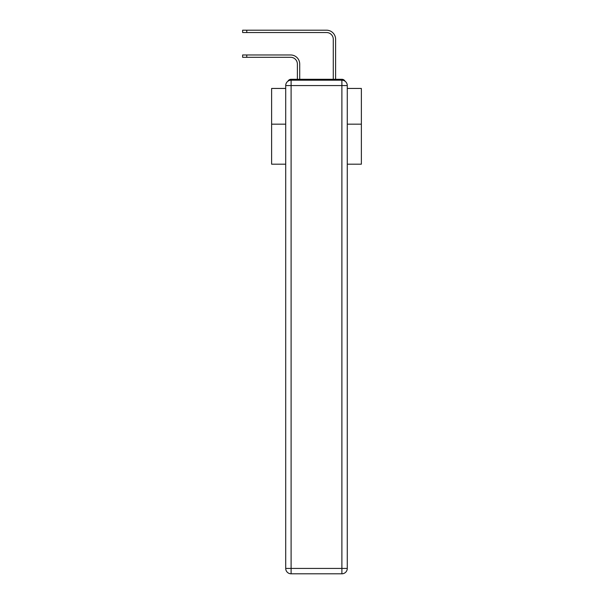 <?xml version="1.0" encoding="UTF-8"?>
<svg xmlns="http://www.w3.org/2000/svg" width="604" height="604" viewBox="0 0 604 604"><rect width="100%" height="100%" fill="white"/><g stroke="black" fill="none" stroke-linecap="round" stroke-linejoin="round"><path stroke-width="0.91" d="M347.277 164.19L361.366 164.19L361.366 88.448L347.277 88.448M285.707 124.167L271.619 124.167L271.619 88.448L285.707 88.448M271.619 124.167L271.619 164.19L285.707 164.19M345.08 81.238A3.586 3.586 0 0 0 341.894 79.29L291.098 79.29A3.586 3.586 0 0 0 287.904 81.238M361.366 124.167L347.277 124.167M291.098 79.29L297.379 79.29L297.379 64.032A6.735 6.735 0 0 0 290.645 57.305A6.735 6.735 -21 0 1 297.379 64.032A6.735 6.735 -21 0 0 290.645 57.305A6.735 6.735 -21 0 1 297.379 64.032A6.735 6.735 -21 0 0 290.645 57.305A6.735 6.735 -21 0 1 297.379 64.032A6.735 6.735 -21 0 0 290.645 57.305A6.735 6.735 -21 0 1 297.379 64.032A6.735 6.735 -21 0 0 290.645 57.305A6.735 6.735 -21 0 1 297.379 64.032A6.735 6.735 -21 0 0 290.645 57.305A6.735 6.735 -21 0 1 297.379 64.032A6.735 6.735 -21 0 0 290.645 57.305A6.735 6.735 -21 0 1 297.379 64.032A6.735 6.735 -21 0 0 290.645 57.305A6.735 6.735 -21 0 1 297.379 64.032A6.735 6.735 -21 0 0 290.645 57.305A6.735 6.735 -21 0 1 297.379 64.032A6.735 6.735 -21 0 0 290.645 57.305A6.735 6.735 -21 0 1 297.379 64.032A6.735 6.735 -21 0 0 290.645 57.305A6.735 6.735 -21 0 1 297.379 64.032A6.735 6.735 -21 0 0 290.645 57.305A6.735 6.735 -21 0 1 297.379 64.032A6.735 6.735 -21 0 0 290.645 57.305A6.735 6.735 -21 0 1 297.379 64.032A6.735 6.735 -21 0 0 290.645 57.305A6.735 6.735 -21 0 1 297.379 64.032A6.735 6.735 -21 0 0 290.645 57.305A6.735 6.735 -21 0 1 297.379 64.032A6.735 6.735 -21 0 0 290.645 57.305A6.735 6.735 -21 0 1 297.379 64.032A6.735 6.735 -21 0 0 290.645 57.305A6.735 6.735 -21 0 1 297.379 64.032A6.735 6.735 -21 0 0 290.645 57.305A6.735 6.735 -21 0 1 297.379 64.032A6.735 6.735 -21 0 0 290.645 57.305A6.735 6.735 -21 0 1 297.379 64.032A6.735 6.735 -21 0 0 290.645 57.305A6.735 6.735 -21 0 1 297.379 64.032A6.735 6.735 -21 0 0 290.645 57.305A6.735 6.735 -21 0 1 297.379 64.032A6.735 6.735 -21 0 0 290.645 57.305A6.735 6.735 -21 0 1 297.379 64.032M246.764 54.972L246.764 57.305L242.634 57.305L242.634 54.972L290.645 54.972A9.068 9.068 159 0 1 299.712 64.032L299.712 79.29L302.491 79.29M330.494 79.29L333.28 79.29L333.28 39.268A6.735 6.735 0 0 0 326.545 32.533A6.735 6.735 21 0 1 333.28 39.268A6.735 6.735 21 0 0 326.545 32.533A6.735 6.735 21 0 1 333.28 39.268A6.735 6.735 21 0 0 326.545 32.533A6.735 6.735 21 0 1 333.28 39.268A6.735 6.735 21 0 0 326.545 32.533A6.735 6.735 21 0 1 333.28 39.268A6.735 6.735 21 0 0 326.545 32.533A6.735 6.735 21 0 1 333.28 39.268A6.735 6.735 21 0 0 326.545 32.533A6.735 6.735 21 0 1 333.28 39.268A6.735 6.735 21 0 0 326.545 32.533A6.735 6.735 21 0 1 333.28 39.268A6.735 6.735 21 0 0 326.545 32.533A6.735 6.735 21 0 1 333.28 39.268A6.735 6.735 21 0 0 326.545 32.533A6.735 6.735 21 0 1 333.28 39.268A6.735 6.735 21 0 0 326.545 32.533A6.735 6.735 21 0 1 333.28 39.268A6.735 6.735 21 0 0 326.545 32.533A6.735 6.735 21 0 1 333.28 39.268A6.735 6.735 21 0 0 326.545 32.533A6.735 6.735 21 0 1 333.28 39.268A6.735 6.735 21 0 0 326.545 32.533A6.735 6.735 21 0 1 333.28 39.268A6.735 6.735 21 0 0 326.545 32.533A6.735 6.735 21 0 1 333.28 39.268A6.735 6.735 21 0 0 326.545 32.533A6.735 6.735 21 0 1 333.28 39.268A6.735 6.735 21 0 0 326.545 32.533A6.735 6.735 21 0 1 333.28 39.268A6.735 6.735 21 0 0 326.545 32.533A6.735 6.735 21 0 1 333.28 39.268A6.735 6.735 21 0 0 326.545 32.533A6.735 6.735 21 0 1 333.28 39.268A6.735 6.735 21 0 0 326.545 32.533A6.735 6.735 21 0 1 333.28 39.268A6.735 6.735 21 0 0 326.545 32.533A6.735 6.735 21 0 1 333.28 39.268A6.735 6.735 21 0 0 326.545 32.533A6.735 6.735 21 0 1 333.28 39.268A6.735 6.735 21 0 0 326.545 32.533A6.735 6.735 21 0 1 333.28 39.268M246.764 30.2L246.764 32.533L242.634 32.533L242.634 30.2L326.545 30.2A9.068 9.068 -159 0 1 335.613 39.268L335.613 79.29L335.613 39.268L335.613 79.29L335.613 39.268L335.613 79.29L335.613 39.268L335.613 79.29L335.613 39.268L335.613 79.29L335.613 39.268L335.613 79.29L335.613 39.268L335.613 79.29L335.613 39.268L335.613 79.29L335.613 39.268L335.613 79.29L335.613 39.268L335.613 79.29L335.613 39.268L335.613 79.29L335.613 39.268L335.613 79.29L335.613 39.268L335.613 79.29L335.613 39.268L335.613 79.29L335.613 39.268L335.613 79.29L335.613 39.268L335.613 79.29L335.613 39.268L335.613 79.29L335.613 39.268L335.613 79.29L335.613 39.268L335.613 79.29L335.613 39.268L335.613 79.29L335.613 39.268L335.613 79.29L335.613 39.268L335.613 79.29L341.894 79.29M291.098 80.189L341.894 80.189A5.383 5.383 0 0 1 347.277 85.572L347.277 568.417A5.383 5.383 0 0 1 341.894 573.8L291.098 573.8L291.098 568.417L341.894 568.417L341.894 85.572L291.098 85.572L291.098 568.417L285.707 568.417L285.707 85.572L291.098 85.572L291.098 80.189A5.383 5.383 0 0 0 285.707 85.572A5.383 5.383 0 0 1 291.098 80.189M285.707 568.417A5.383 5.383 0 0 0 291.098 573.8A5.383 5.383 0 0 1 285.707 568.417M246.764 57.305L290.645 57.305M246.764 32.533L326.545 32.533M341.894 573.8A5.383 5.383 0 0 0 347.277 568.417L341.894 568.417L341.894 573.8M347.277 85.572A5.383 5.383 0 0 0 341.894 80.189L341.894 85.572L347.277 85.572"/></g></svg>
